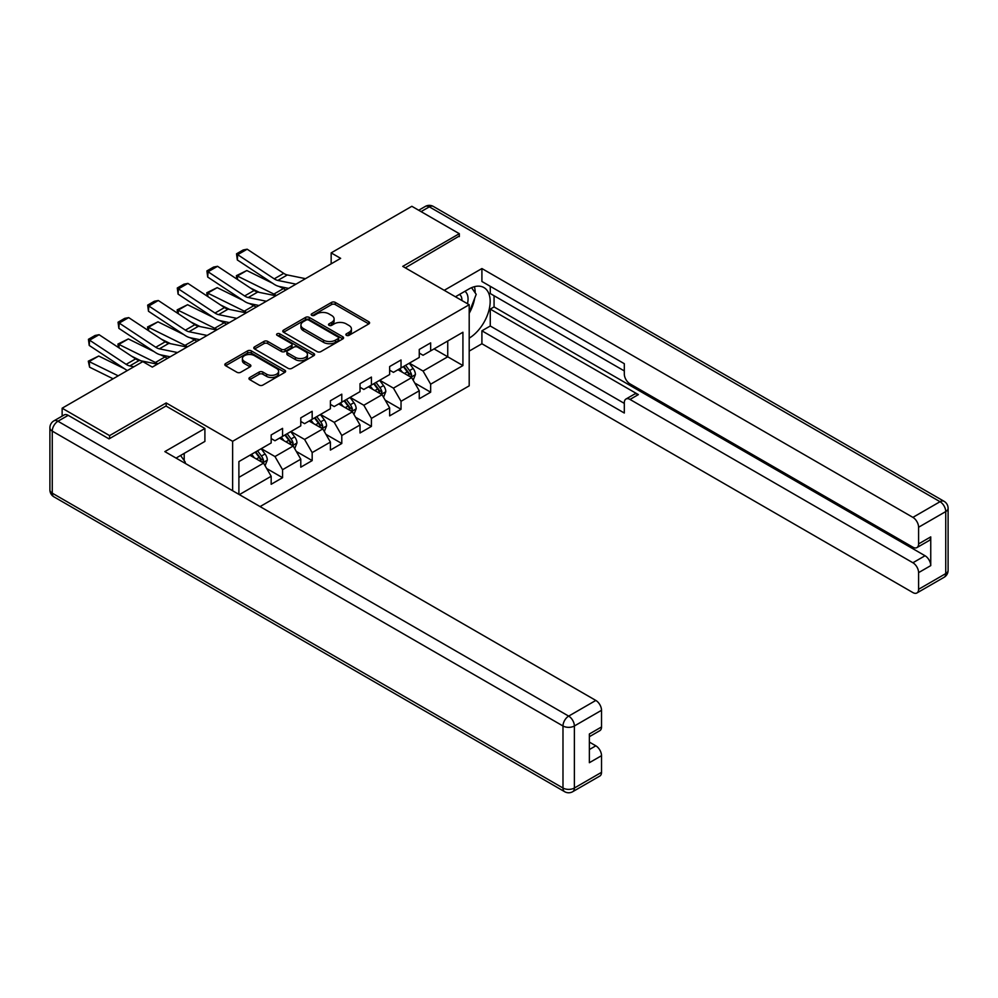 <?xml version="1.0" encoding="UTF-8"?>
<svg xmlns="http://www.w3.org/2000/svg" width="998" height="998" viewBox="0 0 998 998"><rect width="100%" height="100%" fill="white"/><g stroke="black" fill="none" stroke-linecap="round" stroke-linejoin="round"><path stroke-width="1.5" d="M346.406 335.34A1.846 1.06 0 0 0 349.013 335.34L368.811 323.913A2.632 1.522 0 0 0 369.584 322.828A2.632 1.522 0 0 0 368.811 321.755L335.266 302.394A2.632 1.522 0 0 0 331.548 302.394L311.738 313.821A1.846 1.06 0 0 0 311.201 314.57A1.846 1.06 0 0 0 311.738 315.331A1.846 1.06 0 0 0 314.358 315.331L316.915 313.846A8.433 4.865 0 0 1 328.841 313.846L331.635 315.468A8.433 4.865 0 0 1 334.105 318.911A8.433 4.865 0 0 1 331.635 322.354L329.078 323.826A1.846 1.06 0 0 0 328.529 324.587A1.846 1.06 0 0 0 329.078 325.336A1.846 1.06 0 0 0 331.685 325.336L334.243 323.851A8.433 4.865 0 0 1 346.169 323.851L348.963 325.473A8.433 4.865 0 0 1 351.433 328.916A8.433 4.865 0 0 1 348.963 332.359L346.406 333.831A1.846 1.06 0 0 0 345.869 334.592A1.846 1.06 0 0 0 346.406 335.34L346.406 333.831M249.737 377.494A2.632 1.522 0 0 0 248.964 378.566A2.632 1.522 0 0 0 249.737 379.639L259.143 385.078A2.632 1.522 0 0 0 262.873 385.078L284.854 372.379A2.632 1.522 0 0 0 285.628 371.306A2.632 1.522 0 0 0 284.854 370.233L251.321 350.859A2.632 1.522 0 0 0 247.591 350.859L225.598 363.559A2.632 1.522 0 0 0 224.824 364.632A2.632 1.522 0 0 0 225.598 365.705L236.963 372.279A2.632 1.522 0 0 0 240.693 372.279L250.099 366.84A2.632 1.522 0 0 0 250.872 365.767A2.632 1.522 0 0 0 250.099 364.682L244.473 361.438A7.048 4.067 0 0 1 242.402 358.556A7.048 4.067 0 0 1 246.756 354.789A7.048 4.067 0 0 1 254.44 355.675L276.521 368.424A7.048 4.067 0 0 1 278.592 371.306A7.048 4.067 0 0 1 274.238 375.061A7.048 4.067 0 0 1 266.553 374.188L262.873 372.054A2.632 1.522 0 0 0 259.143 372.054L249.737 377.494L249.737 379.639M166.179 406.124L166.179 402.942L109.593 435.602L62.138 408.207L62.138 416.116M166.179 402.942L232.621 441.303L469.197 304.727L469.197 385.839L260.066 506.585M459.317 236.651L459.317 233.694L402.743 266.366L469.197 304.727M459.317 233.694L411.85 206.299L331.161 252.881L331.161 263.846M62.138 408.207L142.826 361.613L152.32 367.102L340.655 258.357L331.161 252.881M317.102 351.62A2.632 1.522 0 0 0 320.832 351.62L342.813 338.921A2.632 1.522 0 0 0 343.586 337.848A2.632 1.522 0 0 0 342.813 336.763L309.268 317.401A2.632 1.522 0 0 0 305.55 317.401L283.557 330.101A2.632 1.522 0 0 0 282.783 331.174A2.632 1.522 0 0 0 283.557 332.247L317.102 351.62M277.868 335.74A1.846 1.06 0 0 1 279.739 336.002L313.809 355.675L291.853 368.349A2.632 1.522 0 0 1 288.123 368.349L254.577 348.976L254.577 346.83A2.632 1.522 0 0 0 253.804 347.903A2.632 1.522 0 0 0 254.577 348.976M254.577 346.83L263.983 341.391A2.632 1.522 0 0 1 267.714 341.391L281.324 349.25A2.632 1.522 0 0 0 285.041 349.25L291.291 345.645A2.632 1.522 0 0 0 292.065 344.572A2.632 1.522 0 0 0 291.291 343.487L277.132 335.316A1.846 1.06 0 0 1 276.583 334.567A1.846 1.06 0 0 1 277.731 333.582A1.846 1.06 0 0 1 279.739 333.806L313.834 353.504A2.632 1.522 0 0 1 314.607 354.577A2.632 1.522 0 0 1 313.834 355.65L313.834 353.504M232.621 490.742L232.621 441.303M266.703 468.549L282.559 477.705L282.559 469.696L300.785 459.18L300.785 467.176L312.174 460.602L312.174 452.593L330.4 442.077L330.4 450.073L341.79 443.499L341.79 435.502L360.029 424.973L360.029 432.982L371.418 426.396L371.418 418.399L389.644 407.87L389.644 415.879L401.034 409.305L401.034 401.296L419.26 390.779L419.26 398.776L430.649 392.202L430.649 384.193L462.922 365.567L462.922 332.247L447.74 341.004L447.74 356.797L462.922 365.567M282.559 477.705L271.169 484.279L271.169 476.271L239.37 494.634M238.896 494.359L238.896 461.587L271.169 442.95L271.169 434.953L282.559 428.367L282.559 436.376L300.785 425.847L300.785 417.85L312.174 411.276L312.174 419.272L330.4 408.756L330.4 400.747L341.79 394.173L341.79 402.169L360.029 391.653L360.029 383.656L371.418 377.069L371.418 385.078L389.644 374.549L389.644 366.553L401.034 359.979L401.034 367.975L419.26 357.446L419.26 349.45L430.649 342.875L430.649 350.872L462.922 332.247M279.527 438.134L293.187 446.019L274.961 456.548L261.289 448.651M271.169 438.571L274.961 440.754L282.559 436.376M274.961 456.548L282.559 469.696M293.187 446.019L300.785 459.18M309.143 421.031L322.816 428.915L304.577 439.444L290.917 431.548M300.785 421.468L304.577 423.663L312.174 419.272M304.577 439.444L312.174 452.593M322.816 428.915L330.4 442.077M338.759 403.928L352.431 411.825L334.205 422.341L320.533 414.457M330.4 404.365L334.205 406.56L341.79 402.169M334.205 422.341L341.79 435.502M352.431 411.825L360.029 424.973M368.374 386.825L382.047 394.721L363.821 405.25L350.148 397.354M360.029 387.261L363.821 389.457L371.418 385.078M363.821 405.25L371.418 418.399M382.047 394.721L389.644 407.87M397.99 369.734L411.663 377.618L393.437 388.147L379.764 380.25M389.644 370.171L393.437 372.354L401.034 367.975M393.437 388.147L401.034 401.296M411.663 377.618L419.26 390.779M434.068 348.901L447.74 356.797L423.052 371.044L409.38 363.147M419.26 353.067L423.052 355.263L430.649 350.872M423.052 371.044L430.649 384.193M109.593 435.602L109.593 438.571M238.896 477.368L263.572 463.122L249.899 455.225M263.572 463.122L271.169 476.271M414.794 383.045L430.649 392.202M385.178 400.148L401.034 409.305M355.562 417.251L371.418 426.396M325.947 434.342L341.79 443.499M296.319 451.445L312.174 460.602M347.142 335.602L348.963 334.542A8.433 4.865 0 0 0 351.433 331.099L351.433 328.916M334.105 318.911L334.105 321.094A8.433 4.865 0 0 1 331.635 324.537L329.814 325.598M368.786 323.926L335.266 304.577A2.632 1.522 0 0 0 331.548 304.577L312.486 315.593M342.813 336.763L342.813 338.921L309.268 319.597A2.632 1.522 0 0 0 305.55 319.597L283.594 332.272M338.16 338.596A1.846 1.06 0 0 0 338.696 337.848A1.846 1.06 0 0 0 338.16 337.087L308.719 320.096A1.846 1.06 0 0 0 306.112 320.096L303.404 321.655A8.433 4.865 0 0 0 300.934 325.099A8.433 4.865 0 0 0 303.404 328.542L323.527 340.156A8.433 4.865 0 0 0 335.453 340.156L338.16 338.596L338.16 340.792A1.846 1.06 0 0 0 338.696 340.031L338.696 337.848M300.934 325.099L300.934 327.282A8.433 4.865 0 0 0 303.404 330.725L303.404 328.542M338.16 340.792L335.453 342.351A8.433 4.865 0 0 1 323.527 342.351L303.404 330.725M254.615 349.001L263.983 343.586L263.983 341.391M292.065 344.572L292.065 346.755A2.632 1.522 0 0 1 291.291 347.84L285.041 351.446A2.632 1.522 0 0 1 281.324 351.446L267.714 343.586A2.632 1.522 0 0 0 263.983 343.586M295.433 357.396A7.048 4.067 0 0 0 303.118 358.282A7.048 4.067 0 0 0 307.471 354.515A7.048 4.067 0 0 0 305.4 351.645L297.629 347.154A2.632 1.522 0 0 0 293.899 347.154L287.661 350.76A2.632 1.522 0 0 0 286.888 351.832A2.632 1.522 0 0 0 287.661 352.905L295.433 357.396L295.433 359.592A7.048 4.067 0 0 0 303.118 360.478A7.048 4.067 0 0 0 307.471 356.71L307.471 354.515M286.888 351.832L286.888 354.028A2.632 1.522 0 0 0 287.661 355.101L287.661 352.905M295.433 359.592L287.661 355.101M278.592 371.306L278.592 373.501A7.048 4.067 0 0 1 274.238 377.256A7.048 4.067 0 0 1 266.553 376.371L262.873 374.25A2.632 1.522 0 0 0 259.143 374.25L249.762 379.664M242.402 358.556L242.402 360.752A7.048 4.067 0 0 0 244.473 363.621L244.473 361.438M250.074 366.865L244.473 363.621M284.829 372.404L251.321 353.055A2.632 1.522 0 0 0 247.591 353.055L225.635 365.73L225.598 363.559M413.16 380.226L415.418 374.524A7.111 4.104 -120 0 0 413.147 368.474L409.23 363.235M236.875 279.078L236.389 275.673L246.818 270.533L272.604 283.257M279.003 286.426L283.395 288.584A20.135 11.627 60 0 1 285.815 290.019M402.406 372.279L399.736 368.724M246.818 270.533L237.324 276.009L273.901 294.073A20.135 11.627 60 0 1 276.321 295.508M236.389 275.673L237.324 276.009L237.536 279.515M259.355 292.389L250.086 287.811M410.565 376.982L411.588 374.836A7.111 4.104 -120 0 0 409.542 370.557L405.625 365.318M403.841 366.353L408.194 372.154A3.63 2.096 60 0 1 408.856 373.252L411.588 374.836M403.342 366.64L407.271 371.867A7.111 4.104 60 0 1 409.305 376.146M295.982 284.156L277.843 280.426A13.423 7.747 60 0 1 274.238 278.854L237.674 254.677L237.324 259.954L273.901 284.118A20.135 11.627 -120 0 0 279.29 286.488L288.622 288.397M305.475 278.667L287.337 274.949A13.423 7.747 60 0 1 283.731 273.365L247.167 249.201L237.674 254.677L236.526 253.816L243.175 249.974L247.167 249.201M237.324 259.954L236.526 253.816M467.463 303.729A17.453 10.08 120 0 0 464.881 291.316M461.899 300.523A11.951 6.899 120 0 0 459.442 294.51A11.951 6.899 120 0 0 459.404 294.485M471.543 287.673L476.208 294.323L469.197 312.411M180.576 455.462L185.341 462.249L184.967 463.222M455.425 296.78L468.811 289.058A30.202 17.44 120 0 1 483.918 287.561A30.202 17.44 120 0 1 488.621 311.513A30.202 17.44 120 0 1 469.197 338.16M469.197 351.096L481.909 343.749L481.909 330.812L624.311 413.022L624.311 402.718A8.059 4.653 -120 0 1 625.971 399.038A8.059 4.653 -120 0 1 630 399.437L912.896 562.76L925.046 555.749A8.059 4.653 60 0 1 930.747 565.616L930.747 536.887A8.059 4.653 60 0 1 929.076 540.579L916.925 547.59A8.059 4.653 -120 0 0 918.597 543.91L918.597 527.243A8.059 4.653 -120 0 0 912.896 517.376L940.041 501.707L429.327 206.836L421.069 211.613M494.06 295.745L494.06 306.922L490.268 309.118L490.268 325.997L481.909 330.812M490.268 286.314L490.268 293.549L624.311 370.932M916.925 547.59A8.059 4.653 -120 0 1 912.896 547.191L630 383.868A8.059 4.653 -120 0 1 624.311 374.001L624.311 363.696L481.909 281.486L481.909 268.549L912.896 517.376M444.222 290.318L481.909 268.549M481.909 343.749L912.896 592.575A8.059 4.653 -120 0 0 916.925 592.974A8.059 4.653 -120 0 0 918.597 589.294L918.597 572.627A8.059 4.653 -120 0 0 912.896 562.76M459.317 236.002L405.3 267.838M490.268 309.118L638.358 394.609L630 399.437M494.06 306.922L925.046 555.749M490.268 325.997L624.311 403.379M625.971 399.038L634.329 394.21A8.059 4.653 60 0 1 638.358 394.609M469.197 313.297A30.202 17.44 120 0 0 474.686 298.252M475.173 292.838A30.202 17.44 120 0 0 474.424 286.675M68.213 415.33L57.959 421.243A8.059 4.653 -120 0 0 53.929 420.844L64.184 414.931A8.059 4.653 60 0 1 68.213 415.33L109.032 438.895L165.98 406.011L204.902 428.479L204.902 441.415L177.943 456.984A30.202 17.44 120 0 0 176.122 458.119M204.902 428.479L164.845 451.607L595.831 700.434A8.059 4.653 60 0 1 601.52 710.302L601.52 726.968A8.059 4.653 60 0 1 599.86 730.648L589.369 736.699M184.206 460.639L184.206 453.366M589.369 749.548L595.831 745.818A8.059 4.653 60 0 1 601.52 755.686L601.52 772.34A8.059 4.653 60 0 1 599.86 776.032L572.702 791.701A8.059 4.653 -120 0 0 574.374 788.021L601.52 772.34M601.52 726.968L589.369 733.979L589.369 762.697L601.52 755.686M595.831 745.818L589.369 742.088M383.544 397.316L385.802 391.628A7.111 4.104 -120 0 0 383.531 385.577L379.614 380.338M207.26 296.181L206.773 292.776L217.202 287.636L242.976 300.361M249.375 303.517L253.779 305.687A20.135 11.627 60 0 1 256.199 307.122M372.79 389.37L370.121 385.827M217.202 287.636L207.709 293.113L244.285 311.176A20.135 11.627 60 0 1 246.706 312.599M206.773 292.776L207.709 293.113L207.921 296.618M229.74 309.48L220.471 304.901M380.949 394.085L381.96 391.94A7.111 4.104 -120 0 0 379.926 387.648L376.009 382.421M374.225 383.457L378.579 389.257A3.63 2.096 60 0 1 379.228 390.355L381.96 391.94M373.726 383.743L377.643 388.971A7.111 4.104 60 0 1 379.689 393.249M353.928 414.42L356.186 408.731A7.111 4.104 -120 0 0 353.916 402.668L349.999 397.441M177.644 313.272L177.157 309.867L187.587 304.727L213.36 317.464M219.76 320.62L224.151 322.791A20.135 11.627 60 0 1 226.571 324.225M343.162 406.473L340.505 402.918M187.587 304.727L178.093 310.216L214.67 328.267A20.135 11.627 60 0 1 217.09 329.702M177.157 309.867L178.093 310.216L178.305 313.709M200.124 326.583L190.855 322.005M351.321 411.188L352.344 409.03A7.111 4.104 -120 0 0 350.31 404.751L346.393 399.524M344.609 400.547L348.951 406.361A3.63 2.096 60 0 1 349.612 407.458L352.344 409.03M344.11 400.834L348.028 406.074A7.111 4.104 60 0 1 350.061 410.353M266.366 301.246L248.228 297.529A13.423 7.747 60 0 1 244.622 295.957L208.058 271.78L207.709 277.057L244.285 301.221A20.135 11.627 -120 0 0 249.675 303.579L259.006 305.5M275.86 295.77L257.709 292.052A13.423 7.747 60 0 1 254.116 290.468L217.552 266.304L208.058 271.78L206.91 270.92L213.56 267.077L217.552 266.304M207.709 277.057L206.91 270.92M236.751 318.35L218.599 314.632A13.423 7.747 60 0 1 215.007 313.048L178.43 288.884L178.093 294.148L214.67 318.325A20.135 11.627 -120 0 0 220.059 320.682L229.39 322.604M246.244 312.873L228.093 309.143A13.423 7.747 60 0 1 224.5 307.571L187.923 283.407L178.43 288.884L177.295 288.01L183.944 284.181L187.923 283.407M178.093 294.148L177.295 288.01M324.313 431.523L326.571 425.834A7.111 4.104 -120 0 0 324.3 419.771L320.383 414.544M148.028 330.375L147.542 326.97L157.971 321.83L183.744 334.555M190.144 337.723L194.535 339.894A20.135 11.627 60 0 1 196.955 341.328M313.547 423.576L310.889 420.021M157.971 321.83L148.477 327.307L185.042 345.37A20.135 11.627 60 0 1 187.462 346.805M147.542 326.97L148.477 327.307L148.69 330.812M170.496 343.686L161.227 339.108M321.705 428.292L322.728 426.134A7.111 4.104 -120 0 0 320.695 421.855L316.778 416.628M314.994 417.651L319.335 423.451A3.63 2.096 60 0 1 319.996 424.562L322.728 426.134M314.495 417.937L318.412 423.164A7.111 4.104 60 0 1 320.445 427.443M294.697 448.613L296.955 442.925A7.111 4.104 -120 0 0 294.684 436.875L290.755 431.635M118.4 347.479L117.926 344.073L128.343 338.933L154.129 351.658M160.528 354.814L164.919 356.985A20.135 11.627 60 0 1 167.34 358.419M283.931 440.679L281.274 437.124M128.343 338.933L118.862 344.41L155.426 362.474A20.135 11.627 60 0 1 157.846 363.908M117.926 344.073L118.862 344.41L119.061 347.915M140.88 360.777L131.611 356.211M292.09 445.382L293.113 443.237A7.111 4.104 -120 0 0 291.067 438.958L287.15 433.718M285.366 434.754L289.719 440.555A3.63 2.096 60 0 1 290.381 441.652L293.113 443.237M284.879 435.041L288.796 440.268A7.111 4.104 60 0 1 290.83 444.547M265.069 465.717L267.327 460.028A7.111 4.104 -120 0 0 265.056 453.965L261.139 448.738M98.727 356.024L89.234 361.513L89.583 367.177L88.298 361.176L98.727 356.024L124.513 368.761M254.315 457.77L251.646 454.215M88.298 361.176L118.213 375.822M113.086 378.778L89.583 367.177M262.474 462.486L263.484 460.328A7.111 4.104 -120 0 0 261.451 456.049L257.534 450.822M255.75 451.857L260.104 457.658A3.63 2.096 60 0 1 260.765 458.756L263.484 460.328M255.251 452.144L259.181 457.371A7.111 4.104 60 0 1 261.214 461.65M207.135 335.453L188.984 331.723A13.423 7.747 60 0 1 185.391 330.151L148.814 305.987L148.477 311.251L185.042 335.415A20.135 11.627 -120 0 0 190.443 337.786L199.775 339.694M216.628 329.964L198.477 326.246A13.423 7.747 60 0 1 194.884 324.674L158.308 300.498L148.814 305.987L147.679 305.114L154.316 301.271L158.308 300.498M148.477 311.251L147.679 305.114M177.519 352.544L159.368 348.826A13.423 7.747 60 0 1 155.775 347.254L119.199 323.078L118.862 328.354L155.426 352.519A20.135 11.627 -120 0 0 160.828 354.889L170.159 356.797M187.013 347.067L168.862 343.349A13.423 7.747 60 0 1 165.269 341.765L128.692 317.601L119.199 323.078L118.063 322.217L124.7 318.374L128.692 317.601M118.862 328.354L118.063 322.217M133.882 366.777L129.752 365.929A13.423 7.747 60 0 1 126.147 364.345L89.583 340.181L89.234 345.445L125.81 369.622A20.135 11.627 -120 0 0 127.357 370.545M157.385 364.17L139.246 360.453A13.423 7.747 60 0 1 135.641 358.868L99.076 334.704L89.583 340.181L88.435 339.308L95.084 335.478L99.076 334.704M89.234 345.445L88.435 339.308M348.963 334.542L348.963 332.359M329.078 325.336L329.078 323.826M331.635 324.537L331.635 322.354M311.738 315.331L311.738 313.821M331.548 304.577L331.548 302.394M335.266 304.577L335.266 302.394M368.811 323.913L368.811 321.755M283.557 332.247L283.557 330.101M305.55 319.597L305.55 317.401M309.268 319.597L309.268 317.401M323.527 342.351L323.527 340.156M335.453 342.351L335.453 340.156M267.714 343.586L267.714 341.391M281.324 351.446L281.324 349.25M285.041 351.446L285.041 349.25M291.291 347.84L291.291 345.645M279.739 336.002L279.739 333.806M259.143 374.25L259.143 372.054M262.873 374.25L262.873 372.054M266.553 376.371L266.553 374.188M250.099 366.84L250.099 364.682M247.591 353.055L247.591 350.859M251.321 353.055L251.321 350.859M284.854 372.379L284.854 370.233M410.964 377.219L415.38 374.662M409.542 370.557L413.147 368.474M404.489 373.477L407.271 371.867M283.395 288.584L273.901 294.073M277.843 280.426L287.337 274.949M274.238 278.854L283.731 273.365M918.597 543.91L930.747 536.887M930.747 565.616L918.597 572.627M918.597 589.294L945.742 573.613L945.742 511.575L918.597 527.243M945.742 573.613A8.059 4.653 60 0 1 944.071 577.306A8.059 8.059 0 0 0 948.1 570.32A8.059 4.653 180 0 1 945.742 573.613M945.742 511.575A8.059 4.653 0 0 0 948.1 508.281A8.059 8.059 0 0 0 944.071 501.308A8.059 4.653 -60 0 0 940.041 501.707A8.059 4.653 60 0 1 945.742 511.575M418.698 210.241L425.298 206.436A8.059 4.653 60 0 1 429.327 206.836A8.059 4.653 -60 0 1 433.344 206.436L944.071 501.308M53.929 420.844A8.059 8.059 0 0 0 49.9 427.83A8.059 4.653 180 0 0 52.258 431.111A8.059 4.653 -60 0 1 57.959 421.243L568.673 716.115A8.059 4.653 -60 0 0 562.984 725.983L52.258 431.111L52.258 493.162L562.984 788.021L562.984 725.983A8.059 4.653 -0 0 0 574.374 725.983L574.374 788.021A8.059 4.653 180 0 1 562.984 788.021A8.059 4.653 -60 0 0 564.656 791.701A8.059 8.059 0 0 0 572.702 791.701M601.52 710.302L574.374 725.983A8.059 4.653 -120 0 0 568.673 716.115L595.831 700.434M53.929 496.842A8.059 4.653 -60 0 1 52.258 493.162A8.059 4.653 -0 0 1 49.9 489.868A8.059 8.059 0 0 0 53.929 496.842L564.656 791.701M381.348 394.31L385.752 391.765M379.926 387.648L383.531 385.577M374.861 390.58L377.643 388.971M253.779 305.687L244.285 311.176M351.72 411.413L356.136 408.868M350.31 404.751L353.916 402.668M345.246 407.671L348.028 406.074M224.151 322.791L214.67 328.267M248.228 297.529L257.709 292.052M244.622 295.957L254.116 290.468M218.599 314.632L228.093 309.143M215.007 313.048L224.5 307.571M322.104 428.516L326.521 425.971M320.695 421.855L324.3 419.771M315.63 424.774L318.412 423.164M194.535 339.894L185.042 345.37M292.489 445.619L296.905 443.062M291.067 438.958L294.684 436.875M286.014 441.877L288.796 440.268M164.919 356.985L155.426 362.474M262.873 462.71L267.289 460.165M261.451 456.049L265.056 453.965M256.399 458.98L259.181 457.371M188.984 331.723L198.477 326.246M185.391 330.151L194.884 324.674M159.368 348.826L168.862 343.349M155.775 347.254L165.269 341.765M129.752 365.929L139.246 360.453M126.147 364.345L135.641 358.868M916.925 592.974L944.071 577.306M948.1 570.32L948.1 508.281M433.344 206.436A8.059 8.059 0 0 0 425.298 206.436M49.9 427.83L49.9 489.868"/></g></svg>
